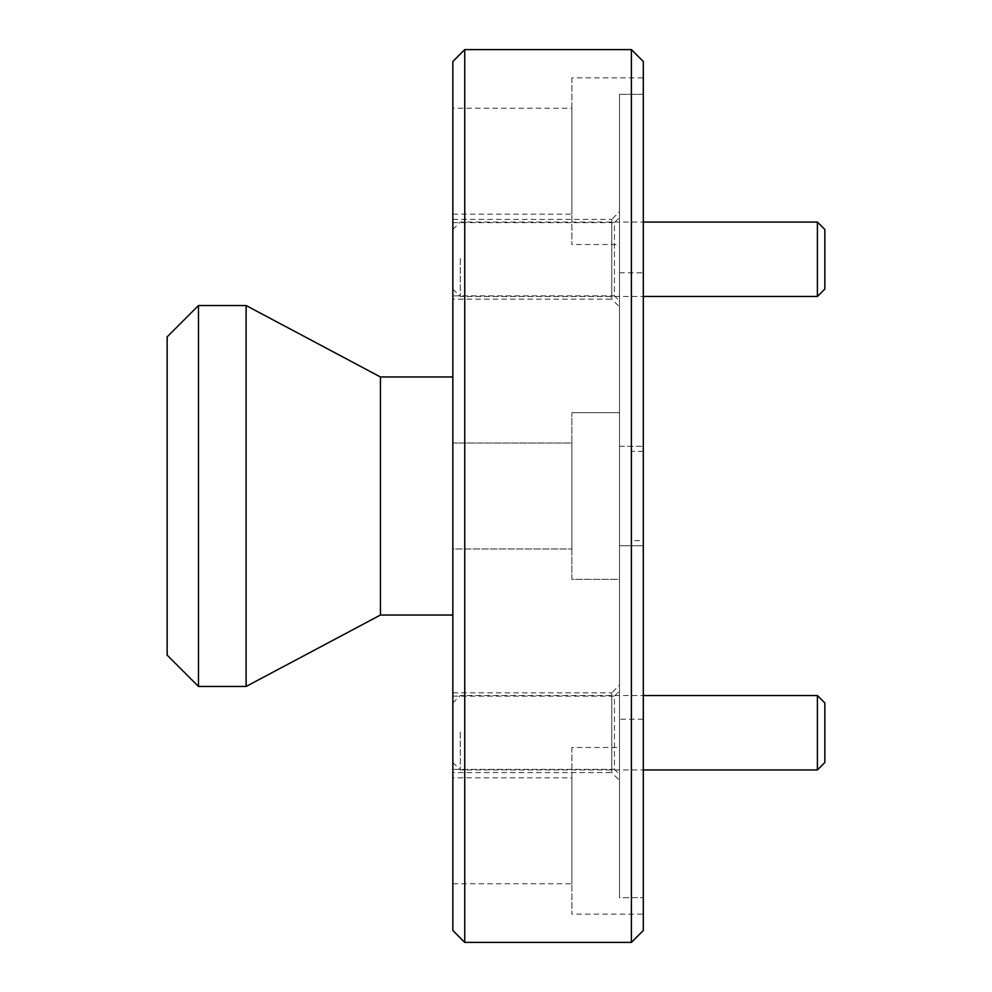 <?xml version="1.0" encoding="UTF-8"?>
<svg xmlns="http://www.w3.org/2000/svg" width="992" height="992" viewBox="0 0 992 992"><rect width="100%" height="100%" fill="white"/><g stroke="black" fill="none" stroke-linecap="round" stroke-linejoin="round"><path stroke-width="0.74" stroke-dasharray="4.96 3.72" d="M452.848 733.274L452.848 702.981L452.848 733.274M460.288 732.071L460.288 769.941L460.288 732.071M824.848 762.501L824.848 702.981M817.408 695.541L817.408 769.941M452.848 259.792L452.848 229.499L452.848 259.792M460.288 258.59L460.288 296.459L460.288 258.59M824.848 289.019L824.848 229.499M817.408 222.059L817.408 296.459M452.848 299.138L452.848 219.381L452.848 299.138L611.766 299.138L611.766 219.381L619.504 211.643L619.504 306.875L619.504 211.643M452.848 219.381L611.766 219.381L611.766 299.138L619.504 306.875M452.848 772.619L452.848 692.862L452.848 772.619L611.766 772.619L611.766 692.862L619.504 685.125L619.504 780.357L619.504 685.125M452.848 692.862L611.766 692.862L611.766 772.619L619.504 780.357M452.848 769.346L452.848 696.136L452.848 769.346L614.445 769.346L614.445 696.136L619.504 691.077L619.504 774.405L619.504 691.077M452.848 696.136L614.445 696.136L614.445 769.346L619.504 774.405M452.848 295.864L452.848 222.654L452.848 295.864L614.445 295.864L614.445 222.654L619.504 217.595L619.504 300.923L619.504 217.595M452.848 222.654L614.445 222.654L614.445 295.864L619.504 300.923M452.848 443.027L571.888 443.027L571.888 548.973L571.888 443.027L571.888 548.973L571.888 443.027L452.848 443.027L452.848 548.973L571.888 548.973L452.848 548.973L452.848 443.027M571.888 412.672L619.504 412.672L619.504 579.328L619.504 412.672L619.504 446.276L619.504 412.672L571.888 412.672L571.888 579.328L619.504 579.328L619.504 545.724L643.312 545.724L643.312 77.872L643.312 94.327L619.504 94.327L643.312 94.327L643.312 545.724L619.504 545.724L619.504 897.673L619.504 747.472L619.504 897.673L643.312 897.673L619.504 897.673L619.504 545.724L619.504 579.328L571.888 579.328L571.888 412.672M452.848 777.827L452.848 883.773L452.848 777.827L571.888 777.827L571.888 883.773L571.888 777.827M452.848 883.773L571.888 883.773M571.888 747.472L571.888 914.128L571.888 747.472L619.504 747.472M643.312 914.128L643.312 545.724L643.312 914.128L571.888 914.128M619.504 446.276L643.312 446.276L619.504 446.276L619.504 94.327L619.504 446.276M452.848 108.227L452.848 214.173L452.848 108.227L571.888 108.227L571.888 214.173L571.888 108.227M452.848 214.173L571.888 214.173M571.888 77.872L571.888 244.528L571.888 77.872L643.312 77.872M619.504 244.528L619.504 94.327L619.504 244.528L571.888 244.528M619.504 719.2L619.504 272.8L619.504 719.2L643.312 719.2L643.312 272.8L643.312 719.2M619.504 272.8L643.312 272.8M452.848 615.04L452.848 376.96L452.848 615.04M643.312 540.64L643.312 451.36L643.312 540.64L631.408 540.64L631.408 451.36L631.408 540.64M643.312 451.36L631.408 451.36M643.312 930.496L643.312 61.504M631.408 49.6L631.408 942.4M464.752 942.4L464.752 49.6M452.848 61.504L452.848 930.496M380.432 376.96L380.432 615.04M246.103 305.536L246.103 686.464M198.487 305.536L198.487 686.464M167.152 336.871L167.152 655.129M452.848 762.501L460.288 769.941L643.312 769.941M452.848 702.981L460.288 695.541L643.312 695.541M452.848 289.019L460.288 296.459L643.312 296.459M452.848 229.499L460.288 222.059L643.312 222.059"/><path stroke-width="1.49" d="M817.408 695.541L824.848 702.981L824.848 762.501L817.408 769.941L817.408 695.541L643.312 695.541M817.408 222.059L824.848 229.499L824.848 289.019L817.408 296.459L817.408 222.059L643.312 222.059M631.408 49.6L643.312 61.504L643.312 930.496L631.408 942.4L631.408 49.6L464.752 49.6L464.752 942.4L452.848 930.496L452.848 61.504L464.752 49.6M167.152 655.129L167.152 336.871L198.487 305.536L198.487 686.464L167.152 655.129M452.848 615.04L380.432 615.04L246.103 686.464L246.103 305.536L198.487 305.536M246.103 686.464L198.487 686.464M380.432 615.04L380.432 376.96L246.103 305.536M452.848 376.96L380.432 376.96M631.408 942.4L464.752 942.4M643.312 769.941L817.408 769.941M643.312 296.459L817.408 296.459"/></g></svg>

